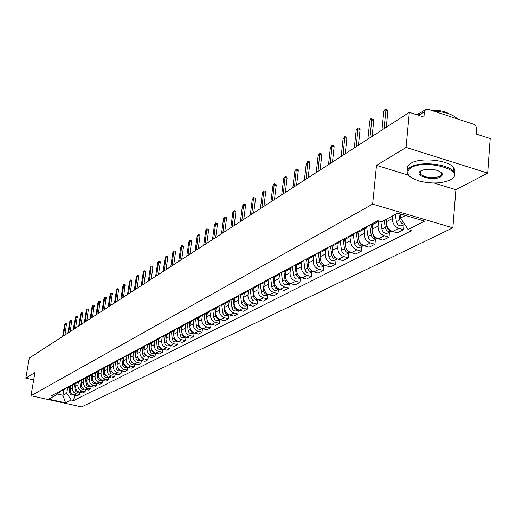 <?xml version="1.0" encoding="UTF-8"?>
<svg xmlns="http://www.w3.org/2000/svg" width="516" height="516" viewBox="0 0 516 516"><rect width="100%" height="100%" fill="white"/><g stroke="black" fill="none" stroke-linecap="round" stroke-linejoin="round"><path stroke-width="0.77" d="M487.678 173.086L406.073 147.441L409.336 112.346L29.283 358.04L25.8 378.125L34.946 372.578L30.973 395.746L81.58 406.885L452.855 227.827L455.918 189.727L487.678 173.086L490.2 138.585L476.158 134.031L476.474 127.497L475.578 125.607L474.004 124.35L427.99 109.276L425.584 109.534L424.404 111.682L418.618 115.358M406.073 147.441L376.499 165.384L372.642 204.143L30.973 395.746M409.336 112.346L423.926 117.08L424.404 111.682M25.8 378.125L33.695 379.899M70.782 385.8L70.241 389.116C70.047 392.115 71.356 394.082 74.169 395.017L77.284 395.714L79.587 394.54L76.458 393.843C73.633 392.902 72.317 390.928 72.511 387.909L73.001 384.91M59.237 391.599L63.791 389.838L61.462 390.406M79.948 392.295L79.587 394.54M65.113 388.735L63.791 389.838L62.9 395.275L66.764 393.25L67.66 387.768M76.194 382.84L75.646 386.252C75.452 389.29 76.774 391.276 79.612 392.218L82.766 392.928L85.114 391.728L81.954 391.018C79.103 390.07 77.774 388.071 77.968 385.026L78.458 381.995M64.539 388.754L69.163 386.961L66.816 387.529M85.482 389.432L85.114 391.728M70.511 385.826L69.163 386.961M81.734 379.815L81.167 383.33C80.98 386.394 82.315 388.406 85.179 389.361L88.359 390.077L90.764 388.851L87.572 388.135C84.695 387.174 83.353 385.149 83.54 382.072L84.031 379.008M69.957 385.845L72.324 385.278L74.659 384.027L72.292 384.594M91.139 386.497L90.764 388.851M76.033 382.859L74.659 384.027M87.378 376.809L86.817 380.337C86.63 383.44 87.978 385.471 90.874 386.439L94.086 387.168L96.544 385.91L93.319 385.181C90.416 384.207 89.055 382.163 89.242 379.054L89.739 375.958M75.504 382.872L77.89 382.298L80.277 381.021L77.884 381.595M96.924 383.504L96.544 385.91M81.683 379.821L80.277 381.021M93.144 373.803L92.59 377.28C92.403 380.408 93.77 382.466 96.692 383.452L99.936 384.188L102.452 382.904L99.195 382.163C96.26 381.176 94.892 379.112 95.079 375.964L95.57 372.836M81.173 379.828L83.579 379.254L86.03 377.944L83.611 378.525M102.839 380.434L102.452 382.904M87.462 376.712L86.03 377.944M99.04 370.72L98.504 374.152C98.317 377.319 99.698 379.395 102.652 380.389L105.928 381.137L108.502 379.828L105.212 379.079C102.245 378.073 100.859 375.983 101.046 372.804L101.536 369.643M86.972 376.719L89.403 376.138L91.906 374.797L89.468 375.377M108.895 377.299L108.502 379.828M93.37 373.526L91.906 374.797M105.077 367.547L104.548 370.946C104.361 374.152 105.761 376.254 108.741 377.26L112.049 378.022L114.687 376.68L111.366 375.919C108.373 374.9 106.967 372.784 107.147 369.572L107.644 366.373M92.912 373.532L95.363 372.945L97.924 371.578L95.466 372.165M115.087 374.087L114.687 376.68M99.42 370.269L97.924 371.578M111.263 364.29L110.74 367.669C110.553 370.907 111.972 373.036 114.978 374.061L118.325 374.829L121.021 373.461L117.661 372.681C114.636 371.655 113.217 369.514 113.397 366.263L113.901 363.025M98.988 370.275L101.465 369.682L104.09 368.282L101.6 368.869M121.428 370.798L121.021 373.461M105.619 366.934L104.09 368.282M117.59 360.948L117.074 364.315C116.893 367.592 118.325 369.746 121.363 370.785L124.743 371.565L127.504 370.159L124.111 369.372C121.06 368.327 119.622 366.16 119.802 362.871L120.299 359.594M105.206 366.934L107.709 366.341L110.398 364.902L107.883 365.502M124.072 357.517L123.563 360.877C123.382 364.193 124.833 366.373 127.904 367.424L127.504 370.159M111.959 363.516L110.398 364.902M111.579 363.516L114.107 362.922L116.861 361.445L114.32 362.045M130.722 365.979L127.904 367.424L131.316 368.218L134.147 366.779L130.722 365.979C127.633 364.922 126.175 362.729 126.356 359.4L126.859 356.066M134.566 363.974L134.147 366.779M118.454 360.02L116.861 361.445M130.716 353.989L130.206 357.362C130.032 360.71 131.496 362.916 134.605 363.986L138.049 364.793L140.952 363.322L137.488 362.503C134.366 361.432 132.896 359.213 133.07 355.847L133.579 352.447M118.106 360.013L120.66 359.413L123.479 357.904L120.918 358.51M141.378 360.439L140.952 363.322M125.111 356.427L123.479 357.904M137.527 350.37L137.017 353.757C136.843 357.143 138.327 359.375 141.468 360.458L144.951 361.284L147.924 359.768L144.422 358.942C141.268 357.852 139.778 355.608 139.952 352.202L140.468 348.732M124.801 356.427L127.375 355.821L130.264 354.273L127.678 354.885M148.356 356.814L147.924 359.768M131.935 352.75L130.264 354.273M144.499 346.681L144.003 350.054C143.829 353.486 145.331 355.75 148.505 356.846L152.02 357.685L155.071 356.137L151.536 355.292C148.344 354.189 146.834 351.912 147.008 348.468L147.531 344.914M131.657 352.75L134.257 352.138L137.224 350.551L134.612 351.164M155.51 353.092L155.071 356.137M138.927 348.977L137.224 350.551M153.465 341.14L151.672 342.817L151.156 346.268C150.988 349.738 152.51 352.028 155.716 353.144L159.276 353.995L162.398 352.409L158.825 351.551C155.6 350.428 154.071 348.119 154.239 344.636L154.774 340.992M138.688 348.977L141.313 348.358L144.357 346.733L141.719 347.352M162.85 349.274L162.398 352.409M146.105 345.114L144.357 346.733M159.005 338.896L158.502 342.379C158.335 345.888 159.87 348.21 163.114 349.345L166.713 350.209L169.912 348.584L166.3 347.713C163.043 346.571 161.495 344.237 161.663 340.708L162.205 336.954M145.899 345.107L148.556 344.488L151.672 342.817L149.008 343.443M170.37 345.359L169.912 348.584M166.539 334.865L166.029 338.393C165.868 341.947 167.423 344.301 170.706 345.449L174.337 346.326L177.627 344.656L173.976 343.772C170.68 342.611 169.113 340.244 169.274 336.671L169.829 332.807M153.304 341.134L155.987 340.515L159.186 338.799L156.49 339.425M178.091 341.34L177.627 344.656M161.011 337.064L159.186 338.799M174.266 330.73L173.763 334.297C173.602 337.896 175.176 340.283 178.497 341.45L182.167 342.347L185.547 340.631L181.851 339.728C178.523 338.548 176.936 336.148 177.091 332.536L177.652 328.544M160.895 337.064L163.611 336.432L166.894 334.671L164.172 335.303M186.018 337.206L185.547 340.631M168.764 332.878L166.894 334.671M182.2 326.486L181.696 330.098C181.542 333.736 183.135 336.155 186.495 337.348L190.21 338.257L193.674 336.49L189.94 335.574C186.573 334.374 184.96 331.949 185.115 328.286L185.695 324.145M168.693 332.878L171.435 332.246L174.814 330.44L172.06 331.072M194.158 332.962L193.674 336.49M176.73 328.582L174.814 330.44M190.352 322.126L189.843 325.783C189.695 329.472 191.313 331.917 194.706 333.13L198.46 334.052L202.02 332.246L198.247 331.311C194.835 330.092 193.21 327.628 193.358 323.919L193.952 319.623M176.711 328.582L179.478 327.944L182.948 326.086L180.161 326.725M202.517 328.602L202.02 332.246M184.889 324.19L182.948 326.086M198.725 317.643L198.221 321.345C198.073 325.086 199.711 327.563 203.143 328.795L206.942 329.737L210.599 327.879L206.781 326.925C203.336 325.686 201.685 323.19 201.833 319.436L202.44 314.966M184.941 324.164L187.74 323.519L191.301 321.616L188.488 322.261M211.102 324.119L210.599 327.879M193.268 319.694L191.301 321.616M207.329 313.038L206.826 316.792C206.677 320.578 208.341 323.093 211.818 324.345L215.662 325.306L219.423 323.39L215.559 322.423C212.07 321.165 210.393 318.63 210.534 314.825L211.16 310.161M193.403 319.623L196.228 318.978L199.756 317.088M219.932 319.501L219.423 323.39M201.879 315.076L199.892 317.017L197.054 317.669M216.178 308.304L215.669 312.109C215.533 315.94 217.217 318.495 220.732 319.765L224.621 320.746L228.485 318.778L224.583 317.791C221.048 316.508 219.352 313.941 219.487 310.084L220.126 305.291M202.098 314.96L204.962 314.309L208.593 312.367M229.007 314.786L228.485 318.778M210.734 310.329L208.728 312.29L205.858 312.941M225.273 303.44L224.77 307.291C224.634 311.174 226.35 313.76 229.904 315.057L233.838 316.056L237.818 314.031L233.864 313.025C230.291 311.722 228.569 309.116 228.698 305.208L229.33 300.351M211.05 310.155L213.94 309.503L217.681 307.504M238.334 309.987L237.818 314.031M219.842 305.44L217.823 307.426L214.914 308.084M234.638 298.429L234.135 302.331C234.006 306.265 235.741 308.897 239.34 310.213L243.32 311.232L247.416 309.149L243.41 308.123C239.798 306.794 238.05 304.15 238.179 300.189L238.798 295.358M220.261 305.214L223.183 304.556L227.034 302.499M247.932 305.053L247.416 309.149M229.22 300.409L227.175 302.421L224.241 303.079M244.274 293.269L243.771 297.229C243.649 301.215 245.41 303.885 249.054 305.227L253.079 306.265L257.297 304.118L253.246 303.073C249.589 301.718 247.815 299.035 247.938 295.023L248.525 290.353M229.743 300.125L232.703 299.467L236.67 297.339M257.813 299.964L257.297 304.118M238.876 295.229L236.812 297.268L233.838 297.932M254.201 287.96L253.698 291.972C253.582 296.016 255.368 298.725 259.058 300.086L263.134 301.15L267.475 298.938L263.379 297.867C259.671 296.494 257.877 293.772 257.987 289.695L258.555 285.148M239.508 294.888L242.501 294.223L246.59 292.03M267.985 294.733L267.475 298.938M248.822 289.895L246.738 291.953L243.733 292.624M264.424 282.491L263.928 286.554C263.818 290.656 265.63 293.404 269.358 294.797L273.486 295.881L277.963 293.604L273.815 292.514C270.062 291.108 268.243 288.341 268.346 284.213L268.888 279.749M249.576 289.489L252.601 288.818L256.82 286.561M278.472 289.334L277.963 293.604M259.071 284.393L256.968 286.483L253.924 287.154M274.964 276.853L274.467 280.975C274.364 285.135 276.202 287.928 279.982 289.347L284.161 290.45L288.779 288.102L284.574 286.986C280.775 285.554 278.924 282.749 279.027 278.556L279.549 274.157M259.948 283.923L263.012 283.245L267.365 280.917M289.283 283.774L288.779 288.102M269.636 278.724L267.514 280.839L264.437 281.517M285.832 271.035L285.342 275.215C285.245 279.44 287.109 282.271 290.94 283.723L295.171 284.851L299.931 282.426L295.674 281.285C291.824 279.827 289.947 276.976 290.044 272.725L290.553 268.359M270.648 278.182L273.744 277.505L278.24 275.099M300.435 278.034L299.931 282.426M280.536 272.88L278.395 275.015L275.28 275.699M297.042 265.037L296.552 269.281C296.468 273.564 298.358 276.441 302.241 277.918L306.523 279.072L311.438 276.57L307.13 275.409C303.227 273.919 301.325 271.016 301.409 266.707L301.905 262.354M281.691 272.261L284.826 271.577L289.47 269.088M311.935 272.119L311.438 276.57M291.785 266.843L289.618 269.01L286.47 269.694M308.62 258.845L308.129 263.147C308.052 267.494 309.974 270.423 313.902 271.926L318.243 273.106L323.319 270.526L318.952 269.333C315.005 267.817 313.064 264.869 313.141 260.496L313.631 256.13M293.094 266.146L296.261 265.456L301.06 262.889M323.809 266.004L323.319 270.526M303.402 260.612L301.215 262.805L298.029 263.495M320.571 252.453L320.088 256.82C320.017 261.231 321.971 264.205 325.951 265.74L330.35 266.946L335.587 264.282L331.169 263.063C327.163 261.515 325.196 258.516 325.261 254.078L325.744 249.673M304.866 259.825L308.078 259.135L313.038 256.478M336.077 259.69L335.587 264.282M315.405 254.175L313.193 256.4L309.968 257.091M329.621 246.545L332.91 245.848L332.439 250.273C332.381 254.756 334.368 257.781 338.399 259.348L342.856 260.586L348.274 257.826L343.791 256.581C339.734 255.001 337.735 251.95 337.793 247.441L338.27 242.984M317.037 253.298L320.288 252.601L325.415 249.854M348.758 253.169L348.274 257.826M327.808 247.519L325.577 249.77L322.313 250.473M345.688 239.005L345.21 243.513C345.165 248.061 347.184 251.137 351.273 252.743L355.782 254.007L361.387 251.157L356.853 249.879C352.738 248.26 350.699 245.165 350.745 240.585L351.215 236.051M361.864 246.422L361.387 251.157M340.637 240.637L338.38 242.92L335.077 243.623M358.897 231.91L358.427 236.515C358.388 241.14 360.439 244.268 364.586 245.906L369.159 247.203L374.958 244.249L370.359 242.946C366.186 241.288 364.122 238.14 364.154 233.484L364.618 228.885M342.643 239.559L345.972 238.856L351.473 235.915M375.429 239.443L374.958 244.249M353.912 233.516L351.635 235.831L348.287 236.534M372.571 224.544L372.101 229.278C372.075 233.974 374.165 237.16 378.363 238.831L383.001 240.159L389.006 237.102L384.343 235.76C380.111 234.07 378.009 230.865 378.035 226.137L378.486 221.461M356.124 232.329L359.491 231.626L365.193 228.575M389.47 232.219L389.006 237.102M367.663 226.143L365.354 228.485L361.968 229.194M386.516 219.139L386.265 221.777C386.252 226.55 388.374 229.794 392.637 231.503L397.339 232.864L403.557 229.697L398.829 228.324C394.54 226.595 392.405 223.331 392.412 218.52L392.663 215.862M370.088 224.841L373.5 224.131L379.183 221.093M404.009 224.737L403.557 229.697M379.163 221.087L376.145 221.59M60.488 391.457L54.064 396.204L48.569 399.132L65.59 402.88L62.9 395.275L57.244 394.024M66.764 393.25L71.26 400.01L73.653 400.545L411.723 230.562L408.046 229.491L424.616 221.106L397.713 213.173L381.55 221.783L377.815 220.693L51.645 395.669L54.064 396.204M71.26 400.01L65.59 402.88M452.855 227.827L372.642 204.143M455.918 189.727L434.066 183.025M408.42 175.169L376.499 165.384M400.932 214.121L400.564 218.068L405.512 215.469M74.536 395.101L73.653 400.545M408.046 229.491L400.564 218.068M66.512 323.822L64.932 334.987M63.397 335.987L65.255 323.519L64.545 324.964L62.63 336.484M70.344 386.033L70.492 387.574M69.144 386.974L69.686 392.541C70.247 394.65 71.511 395.404 73.485 394.811M71.801 320.294L70.221 331.569M68.673 332.575L70.531 319.985L69.815 321.449L67.886 333.084M77.207 316.689L75.626 328.079M74.059 329.092L75.929 316.379L75.194 317.862L73.259 329.608M75.723 383.207L75.878 384.794M74.498 384.11L75.046 389.735C75.62 391.883 76.91 392.644 78.909 392.018L78.922 392.012M76.89 390.573L77.387 391.076M81.225 380.318L81.386 381.956M79.967 381.189L80.522 386.871C81.109 389.038 82.412 389.806 84.424 389.18L84.489 389.148M82.218 387.432L83.166 388.393M450.275 179.929L452.384 178.484C464.116 169.409 424.462 159.044 410.975 167.79C404.634 172.718 407.505 177.175 419.585 181.148C431.718 183.967 441.954 183.561 450.275 179.929M409.143 175.904L408.246 174.963C405.995 172.06 406.763 169.448 410.536 167.12C419.727 161.121 447.295 163.727 453.203 171.189C455.331 173.64 455.247 175.93 452.958 178.078L451.822 178.949M440.535 176.924C433.479 181.219 413.871 175.898 420.14 171.351L420.882 170.854C424.765 169.035 429.738 168.758 435.807 170.022C442.406 172.073 443.979 174.369 440.535 176.924M420.14 171.351L420.714 170.957L419.727 172.512L420.34 174.182C425.958 177.988 432.543 178.678 440.096 176.253C442.006 175.143 442.373 173.866 441.199 172.434L441.167 172.402M416.173 114.565L420.385 112.849M434.033 111.25C445.134 111.811 452.932 114.359 457.421 118.899M431.163 110.314C438.613 109.972 444.708 111.204 449.449 113.991M407.659 169.654C406.724 167.274 407.801 165.152 410.884 163.282C420.076 157.245 447.611 159.837 453.519 167.339L455.015 170.19L454.39 172.957M420.546 171.886L420.095 171.596M82.728 312.999L81.154 324.506M79.574 325.525L81.438 312.69L80.689 314.186L78.754 326.054M88.378 309.232L86.804 320.855M85.211 321.881L87.081 308.916L86.314 310.432L84.366 322.423M94.151 305.382L92.577 317.121M90.971 318.159L92.848 305.059L92.067 306.594L90.113 318.714M86.856 377.357L87.023 379.054M85.559 378.196L86.127 383.936C86.72 386.129 88.036 386.91 90.068 386.278L90.171 386.226M87.739 384.297L88.991 385.575M92.603 374.326L92.783 376.093M91.274 375.132L91.854 380.943C92.454 383.156 93.783 383.949 95.834 383.311L95.989 383.233M93.422 381.118L94.912 382.666M98.485 371.21L98.672 373.062M97.124 372.004L97.718 377.873C98.324 380.118 99.665 380.918 101.736 380.273L101.936 380.169M99.253 377.886L100.955 379.666M100.059 301.441L98.485 313.296M96.866 314.347L98.743 301.112L97.95 302.673L95.989 314.915M104.503 368.018L104.703 369.966M103.103 368.805L103.71 374.739C104.329 377.002 105.683 377.815 107.773 377.164L108.018 377.041M105.232 374.59L107.128 376.59M106.109 297.403L104.535 309.387M102.897 310.445L104.78 297.074L103.961 298.654L102 311.025M110.663 364.748L110.869 366.805M109.231 365.528L109.844 371.533C110.469 373.823 111.837 374.642 113.952 373.99L114.249 373.836M111.359 371.23L113.43 373.429M112.294 293.275L110.727 305.388M109.076 306.452L110.953 292.94L110.121 294.539L108.154 307.052M116.964 361.387L117.19 363.567M115.494 362.174L116.126 368.243C116.758 370.565 118.145 371.391 120.273 370.733L120.628 370.553M117.642 367.792L119.88 370.185M118.622 289.05L117.061 301.292M115.397 302.37L117.28 288.708L116.429 290.334L114.455 302.976M123.414 357.936L123.659 360.258M121.911 358.743L122.556 364.883C123.201 367.224 124.595 368.069 126.749 367.405L127.162 367.192M124.085 364.283L126.472 366.863M125.111 284.722L123.55 297.093M121.866 298.184L123.756 284.38L122.885 286.019L120.905 298.809M130.019 354.402L130.284 356.866M128.484 355.227L129.142 361.439C129.793 363.806 131.206 364.664 133.38 363.993L133.85 363.748M130.69 360.69L133.225 363.451M131.754 280.291L131.954 281.323L130.2 292.798M128.497 293.894L130.387 279.943L129.497 281.607L127.51 294.533M136.792 350.783L137.075 353.402M137.462 357.007L138.34 358.994L140.133 359.955M135.218 351.622L135.889 357.911C136.547 360.31 137.978 361.168 140.171 360.497L140.707 360.22M138.559 275.75L138.765 276.789L137.011 288.392M135.295 289.502L137.185 275.396L136.269 277.086L134.283 290.16M143.732 347.068L144.029 349.848M144.396 353.228L145.338 355.414L147.215 356.369M142.113 347.932L142.803 354.292C143.474 356.717 144.919 357.594 147.131 356.917L147.737 356.608M145.531 271.1L145.751 272.145L143.99 283.884M142.261 285L144.151 270.739L143.216 272.448L141.223 285.671M150.846 343.263L151.169 346.217M151.511 349.338L152.297 351.499L154.471 352.686M149.189 344.146L149.885 350.583C150.569 353.041 152.033 353.931 154.265 353.241L154.942 352.899M152.684 266.327L152.917 267.385L151.149 279.253M149.401 280.382L151.291 265.959L150.33 267.694L148.337 281.072M158.141 339.36L158.483 342.495M158.799 345.32L159.644 347.732L161.908 348.906M156.438 340.27L157.154 346.784C157.851 349.267 159.321 350.171 161.585 349.48L162.327 349.093M160.018 261.431L160.257 262.496L158.489 274.506M156.729 275.647L158.612 261.064L157.632 262.825L155.639 276.357M165.623 335.355L165.997 338.709M166.268 341.173L167.178 343.862L169.532 345.023M163.875 336.29L164.61 342.882C165.314 345.404 166.81 346.313 169.087 345.617L169.912 345.198M167.539 256.413L167.79 257.484L166.023 269.636M164.243 270.79L166.126 256.039L165.12 257.826L163.121 271.513M173.299 331.246L173.705 334.871M173.931 336.864L174.911 339.896L177.356 341.044M171.505 332.207L172.26 338.877C172.976 341.431 174.485 342.36 176.788 341.657L177.691 341.192M174.15 330.795L174.195 331.227M175.259 251.26L175.524 252.343L173.757 264.644M171.957 265.805L173.84 250.886L172.808 252.692L170.809 266.546M181.18 327.034L181.638 331.046M181.787 332.33L182.619 335.529L184.019 336.684L185.379 336.948M179.342 328.015L180.11 334.774C180.839 337.354 182.367 338.296 184.696 337.587L185.683 337.083M182.051 326.564L182.116 327.112M183.186 245.977L183.464 247.061L181.69 259.509M179.878 260.683L181.755 245.59L180.697 247.428L178.691 261.444M189.275 322.7L190.372 330.672L191.888 332.343L193.623 332.743M187.385 323.7L188.172 330.556C188.908 333.175 190.456 334.123 192.81 333.413L193.881 332.859M190.165 322.223L190.243 322.893M191.32 240.546L191.61 241.643L189.843 254.24M188.005 255.426L189.888 240.153L188.798 242.017L186.792 256.213M197.583 318.256L198.718 326.344L199.969 327.847L202.085 328.421M195.641 319.256L196.454 326.222C197.202 328.873 198.77 329.84 201.143 329.124L202.311 328.524M198.505 317.759L198.595 318.565M199.679 234.967L199.982 236.07L198.215 248.828M196.364 250.021L198.241 234.574L197.118 236.463L195.119 250.828M206.129 313.683L207.297 321.9L208.593 323.435L210.78 323.983M204.13 314.676L204.962 321.771C205.723 324.461 207.309 325.441 209.709 324.719L210.973 324.067M207.071 313.18L207.187 314.121M208.27 229.233L208.593 230.349L206.819 243.262M204.949 244.474L206.819 228.833L205.671 230.755L203.672 245.3M214.908 308.987L215.759 316.121C216.281 318.385 217.604 319.481 219.719 319.41M212.844 309.955L213.708 317.198C214.482 319.92 216.081 320.92 218.513 320.184L219.88 319.481M215.881 308.465L216.01 309.555M217.101 223.344L217.436 224.466L215.669 237.541M213.779 238.766L215.649 222.938L214.463 224.886L212.463 239.618M223.938 304.15L224.815 311.387C225.363 313.722 226.73 314.831 228.91 314.708M221.809 305.085L222.699 312.49C223.486 315.25 225.111 316.263 227.562 315.528L229.04 314.766M224.937 303.621L225.086 304.866M226.189 217.281L226.537 218.41L224.77 231.658M222.86 232.89L224.724 216.875L223.505 218.849L221.506 233.767M233.226 299.183L234.122 306.517C234.709 308.929 236.122 310.051 238.36 309.871M231.026 300.054L231.955 307.652C232.755 310.451 234.399 311.483 236.876 310.735L238.469 309.916M234.258 298.629L234.432 300.041M235.528 211.044L235.896 212.186L234.135 225.602M232.206 226.853L234.064 210.631L232.806 212.637L230.813 227.756M242.791 294.068L243.707 301.499C244.332 303.995 245.79 305.124 248.086 304.892M240.508 294.862L241.475 302.673C242.288 305.511 243.952 306.556 246.461 305.807L248.17 304.924M243.849 293.501L244.042 295.088M245.145 204.626L245.532 205.774L243.778 219.371M241.83 220.635L243.675 204.207L242.378 206.245L240.392 221.564M252.634 288.799L253.582 296.339C254.233 298.912 255.743 300.054 258.097 299.757M250.266 289.489L251.273 297.545C252.105 300.422 253.788 301.486 256.329 300.731L258.161 299.783M253.724 288.218L253.949 289.992M255.052 198.021L255.452 199.176L253.704 212.953M251.737 214.23L253.575 197.596L252.24 199.666L250.254 215.185M262.773 283.368L263.747 291.018C264.437 293.681 265.998 294.829 268.41 294.468M260.316 283.935L261.373 292.262C262.218 295.184 263.921 296.261 266.488 295.5L268.455 294.488M263.895 282.774L264.147 284.748M265.424 292.05L266.759 293.456M265.25 191.217L265.675 192.378L263.934 206.342M261.941 207.625L263.773 190.785L262.392 192.887L260.419 208.612M273.222 277.756L274.222 285.541C274.957 288.289 276.563 289.45 279.04 289.018M270.668 278.182L271.777 286.819C272.635 289.786 274.364 290.882 276.957 290.115L279.066 289.031M274.383 277.163L274.667 279.35M275.75 286.193L277.614 288.186M275.763 184.199L276.208 185.373L274.473 199.524M272.467 200.827L274.286 183.767L272.861 185.895L270.894 201.84M283.987 271.951L285.025 279.885C285.8 282.729 287.457 283.897 289.992 283.387M281.362 272.435L282.504 281.207C283.381 284.219 285.129 285.335 287.754 284.561L290.011 283.4M285.193 271.377L285.509 273.79M286.457 280.22L288.747 282.691M286.599 176.962L287.07 178.149L285.348 192.5M283.316 193.81L285.122 176.53L283.652 178.697L281.697 194.861M295.094 265.94L296.165 274.06C296.99 276.995 298.7 278.169 301.292 277.582M292.391 266.52L293.565 275.421C294.462 278.472 296.236 279.614 298.887 278.834L301.299 277.589M296.345 265.411L296.694 268.062M297.545 274.093L300.196 276.989M297.784 169.506L298.28 170.693L296.565 185.244M294.513 186.573L296.307 169.061L294.784 171.26L292.836 187.656M306.549 259.709L307.665 268.043C308.536 271.081 310.297 272.261 312.954 271.59L310.374 272.919C307.691 273.706 305.891 272.551 304.982 269.449L303.776 260.412M307.852 259.251L308.239 262.16M309.02 267.798L311.98 271.074M309.323 161.805L309.845 162.998L308.142 177.762M306.065 179.104L307.846 161.36L306.272 163.591L304.343 180.219M318.372 253.246L319.539 261.831C320.462 264.972 322.281 266.159 324.99 265.398L322.236 266.817C319.52 267.611 317.695 266.43 316.766 263.283L315.528 254.111M319.733 252.872L320.165 256.078M320.881 261.309L322.023 263.657L324.138 264.96M321.236 153.852L321.791 155.058L320.101 170.028M318.004 171.389L319.765 153.4L318.133 155.671L316.218 172.537M330.588 246.545L331.807 255.414C332.762 258.626 334.62 259.832 337.367 259.032L337.425 259M327.679 247.738L328.937 256.916C329.892 260.116 331.736 261.315 334.484 260.515L337.367 259.032M332.001 246.248L332.491 249.802M333.155 254.614L334.362 257.271L336.684 258.619M333.549 145.635L333.981 145.77L334.129 146.847L332.459 162.043M330.337 163.411L332.085 145.183L330.388 147.492L328.492 164.604M343.198 239.579L344.488 248.783C345.462 252.047 347.345 253.272 350.125 252.466L350.274 252.382M340.257 241.243L341.521 250.331C342.495 253.582 344.365 254.807 347.145 254.001L350.125 252.466M344.682 239.379L345.23 243.32M345.843 247.674L347.178 250.724L349.642 252.06M346.275 137.146L346.739 137.288L346.887 138.365L345.23 153.781M343.088 155.168L344.817 136.688L343.056 139.036L341.179 156.406M356.24 232.342L357.601 241.92C358.594 245.235 360.503 246.487 363.322 245.674L363.561 245.532M353.254 234.483L354.531 243.526C355.524 246.829 357.427 248.073 360.239 247.261L363.322 245.674M357.788 232.245L358.414 236.638M358.955 240.437L360.129 243.617L361.464 244.765L363.032 245.268M359.433 128.361L359.936 128.523L360.078 129.587L358.446 145.241M356.279 146.641L357.988 127.904L356.163 130.29L354.305 147.918M369.759 225.015L371.172 234.819C372.191 238.192 374.126 239.469 376.977 238.65L377.312 238.444M366.702 227.453L367.998 236.483C369.011 239.843 370.94 241.114 373.784 240.295L376.977 238.65M371.346 224.821L372.068 229.801M372.507 232.864L373.823 236.599L375.242 237.766L376.88 238.224M373.049 119.273L373.59 119.448L373.732 120.505L372.126 136.398M369.933 137.817L371.759 119.873L371.617 118.815L370.894 118.745L369.766 120.912L367.889 139.133M384.181 220.384L385.22 227.472C386.265 230.904 388.226 232.2 391.109 231.374L391.547 231.091M380.821 221.57L381.937 229.188C382.969 232.606 384.93 233.903 387.806 233.077L391.109 231.374M385.742 219.552L386.232 222.906M386.516 224.821L386.781 226.653C387.393 229.252 388.87 230.678 391.218 230.929M387.148 109.863L387.735 110.05L387.877 111.101L386.291 127.239M384.078 128.671L385.871 110.45L385.736 109.405L384.988 109.308L383.807 111.533L381.963 130.038M398.836 213.501L399.777 219.855C400.474 222.654 402.074 224.099 404.576 224.189M395.308 214.456L396.372 221.635C397.43 225.111 399.416 226.434 402.332 225.602L404.699 224.383M400.655 214.043L400.829 215.204M401.487 219.481L403.473 222.506M392.412 218.52L386.265 221.777M378.035 226.137L372.101 229.278M364.154 233.484L358.427 236.515M350.745 240.585L345.21 243.513M337.793 247.441L332.439 250.273M325.261 254.078L320.088 256.82M313.141 260.496L308.129 263.147M301.409 266.707L296.552 269.281M290.044 272.725L285.342 275.215M279.027 278.556L274.467 280.975M268.346 284.213L263.928 286.554M257.987 289.695L253.698 291.972M247.938 295.023L243.771 297.229M238.179 300.189L234.135 302.331M228.698 305.208L224.77 307.291M219.487 310.084L215.669 312.109M210.534 314.825L206.826 316.792M201.833 319.436L198.221 321.345M193.358 323.919L189.843 325.783M185.115 328.286L181.696 330.098M177.091 332.536L173.763 334.297M169.274 336.671L166.029 338.393M161.663 340.708L158.502 342.379M154.239 344.636L151.156 346.268M147.008 348.468L144.003 350.054M139.952 352.202L137.017 353.757M133.07 355.847L130.206 357.362M126.356 359.4L123.563 360.877M119.802 362.871L117.074 364.315M113.397 366.263L110.74 367.669M107.147 369.572L104.548 370.946M101.046 372.804L98.504 374.152M95.079 375.964L92.59 377.28M89.242 379.054L86.817 380.337M83.54 382.072L81.167 383.33M77.968 385.026L75.646 386.252M72.511 387.909L70.241 389.116M384.343 235.76L378.363 238.831M370.359 242.946L364.586 245.906M356.853 249.879L351.273 252.743M343.791 256.581L338.399 259.348M331.169 263.063L325.951 265.74M318.952 269.333L313.902 271.926M307.13 275.409L302.241 277.918M295.674 281.285L290.94 283.723M284.574 286.986L279.982 289.347M273.815 292.514L269.358 294.797M263.379 297.867L259.058 300.086M253.246 303.073L249.054 305.227M243.41 308.123L239.34 310.213M233.864 313.025L229.904 315.057M224.583 317.791L220.732 319.765M215.559 322.423L211.818 324.345M206.781 326.925L203.143 328.795M198.247 331.311L194.706 333.13M189.94 335.574L186.495 337.348M181.851 339.728L178.497 341.45M173.976 343.772L170.706 345.449M166.3 347.713L163.114 349.345M158.825 351.551L155.716 353.144M151.536 355.292L148.505 356.846M144.422 358.942L141.468 360.458M137.488 362.503L134.605 363.986M124.111 369.372L121.363 370.785M117.661 372.681L114.978 374.061M111.366 375.919L108.741 377.26M105.212 379.079L102.652 380.389M99.195 382.163L96.692 383.452M93.319 385.181L90.874 386.439M87.572 388.135L85.179 389.361M81.954 391.018L79.612 392.218M76.458 393.843L74.169 395.017M398.829 228.324L392.637 231.503M65.319 324.454L66.635 324.77M70.621 392.05L69.686 392.541M70.595 320.926L71.93 321.249M75.994 317.321L77.336 317.65M76.033 389.219L75.046 389.735M81.567 386.323L80.522 386.871M81.515 313.638L82.87 313.973M87.152 309.871L88.526 310.213M92.925 306.02L94.305 306.362M87.217 383.369L86.127 383.936M93.003 380.344L91.854 380.943M98.917 377.248L97.718 377.873M98.827 302.086L100.22 302.428M104.974 374.081L103.71 374.739M104.864 298.055L106.27 298.403M111.172 370.836L109.844 371.533M111.043 293.926L112.469 294.288M117.513 367.521L116.126 368.243M117.371 289.702L118.809 290.069M124.014 364.122L122.556 364.883M123.846 285.38L125.304 285.748M130.664 360.639L129.142 361.439M130.484 280.949L131.954 281.323M137.469 357.078L135.889 357.911M137.282 276.408L138.765 276.789M144.422 353.441L142.803 354.292M144.254 271.758L145.751 272.145M151.549 349.713L149.885 350.583M151.401 266.985L152.917 267.385M158.857 345.888L157.154 346.784M158.728 262.096L160.257 262.496M166.358 341.966L164.61 342.882M166.242 257.078L167.79 257.484M174.053 337.941L172.26 338.877M173.957 251.924L175.524 252.343M181.955 333.807L180.11 334.774M181.877 246.635L183.464 247.061M190.062 329.563L188.172 330.556M190.011 241.211L191.61 241.643M198.396 325.209L196.454 326.222M198.363 235.631L199.982 236.07M206.961 320.726L204.962 321.771M206.955 229.897L208.593 230.349M215.759 316.121L213.708 317.198M215.778 224.002L217.436 224.466M224.815 311.387L222.699 312.49M224.86 217.945L226.537 218.41M234.122 306.517L231.955 307.652M234.2 211.708L235.896 212.186M243.707 301.499L241.475 302.673M243.816 205.291L245.532 205.774M253.582 296.339L251.273 297.545M253.717 198.679L255.452 199.176M263.747 291.018L261.373 292.262M263.915 191.868L265.675 192.378M274.222 285.541L271.777 286.819M274.428 184.851L276.208 185.373M285.025 279.885L282.504 281.207M285.271 177.614L287.07 178.149M296.165 274.06L293.565 275.421M296.455 170.145L298.28 170.693M307.665 268.043L304.982 269.449M307.994 162.443L309.845 162.998M319.539 261.831L316.766 263.283M319.914 154.484L321.791 155.058M331.807 255.414L328.937 256.916M332.233 146.26L334.129 146.847M344.488 248.783L341.521 250.331M344.959 137.766L346.887 138.365M357.601 241.92L354.531 243.526M358.13 128.974L360.078 129.587M371.172 234.819L367.998 236.483M371.759 119.873L373.732 120.505M385.22 227.472L381.937 229.188M387.103 226.485L386.781 226.653M385.871 110.45L387.877 111.101M399.777 219.855L396.372 221.635M338.225 243.004L332.91 245.848M417.18 114.887L425.584 109.534M65.255 323.519L66.57 323.835M70.531 319.985L71.859 320.307M75.929 316.379L77.271 316.701M452.384 178.484L452.958 178.078M420.34 174.182L420.617 171.028M453.519 167.339L453.203 171.189M81.438 312.69L82.792 313.019M87.081 308.916L88.449 309.252M92.848 305.059L94.228 305.401M98.743 301.112L100.136 301.46M104.78 297.074L106.186 297.422M110.953 292.94L112.378 293.301M117.28 288.708L118.712 289.076M123.756 284.38L125.207 284.748M130.387 279.943L131.851 280.317M137.185 275.396L138.662 275.783M144.151 270.739L145.647 271.126M151.291 265.959L152.807 266.359M158.612 261.064L160.147 261.47M166.126 256.039L167.674 256.452M173.84 250.886L175.401 251.298M181.755 245.59L183.335 246.016M189.888 240.153L191.488 240.591M198.241 234.574L199.853 235.012M206.819 228.833L208.458 229.285M215.649 222.938L217.3 223.396M224.724 216.875L226.395 217.339M234.064 210.631L235.754 211.109M243.675 204.207L245.39 204.697M253.575 197.596L255.31 198.099M263.773 190.785L265.527 191.294M274.286 183.767L276.06 184.283M285.122 176.53L286.922 177.059M296.307 169.061L298.132 169.609M307.846 161.36L309.697 161.914M319.765 153.4L321.636 153.974M332.085 145.183L333.981 145.77M344.817 136.688L346.739 137.288M357.988 127.904L359.936 128.523M371.617 118.815L373.59 119.448M385.736 109.405L387.735 110.05"/></g></svg>
